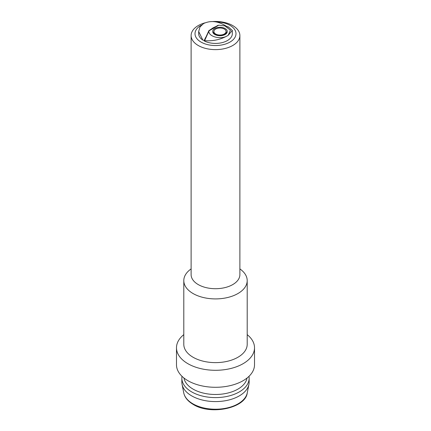 <?xml version="1.0" encoding="UTF-8"?>
<svg xmlns="http://www.w3.org/2000/svg" width="431" height="431" viewBox="0 0 431 431"><rect width="100%" height="100%" fill="white"/><g stroke="black" fill="none" stroke-linecap="round" stroke-linejoin="round"><path stroke-width="0.65" d="M228.214 35.288L230.445 30.181L224.917 25.898L218.829 25.176L209.003 30.849C207.742 36.204 219.912 39.819 226.523 36.269A16.825 9.714 0 0 0 228.214 35.288L232.325 30.434L228.338 26.948L227.956 27.175L228.338 26.948M209.003 30.849L204.628 40.643L204.192 40.897A16.825 9.714 0 0 0 222.31 42.588A16.825 9.714 0 0 0 232.325 33.704L232.325 30.434M217.547 25.698L218.829 25.176M201.53 25.057A20.483 11.826 0 0 0 201.013 42.071A20.483 11.826 180 0 0 229.987 42.071A20.483 11.826 180 0 0 229.987 25.343A20.483 11.826 0 0 0 215.915 21.884M226.598 26.415A17.983 10.382 180 0 0 226.587 26.399C218.506 21.141 210.845 20.182 203.604 23.527L199.979 26.948L198.675 31.528L198.675 33.704A16.825 9.714 0 0 0 202.839 40.105A17.983 10.382 180 0 0 204.278 40.433L205.587 37.497M204.94 22.854A24.384 14.078 0 0 0 191.116 35.547L191.116 274.633A24.384 14.078 0 0 0 198.255 284.589A24.384 14.078 180 0 0 224.831 287.639A24.384 14.078 180 0 0 239.884 274.633L239.884 35.547A24.384 14.078 180 0 0 232.745 25.591A24.384 14.078 0 0 0 212.844 21.55M191.116 35.547A24.384 14.078 0 0 0 198.255 45.503A24.384 14.078 180 0 0 224.831 48.552A24.384 14.078 180 0 0 239.884 35.547M191.116 268.912A31.7 18.301 0 0 0 183.8 280.603A31.7 18.301 0 0 0 193.083 293.549A31.7 18.301 180 0 0 227.633 297.514A31.7 18.301 180 0 0 247.2 280.603A31.7 18.301 180 0 0 239.884 268.912M247.2 280.603L247.2 344.321A31.7 18.301 180 0 1 227.633 361.232A31.7 18.301 180 0 1 193.083 357.261A31.7 18.301 0 0 1 183.8 344.321L183.8 280.603M183.8 334.639A39.016 22.525 0 0 0 176.484 347.769A39.016 22.525 0 0 0 187.911 363.699A39.016 22.525 180 0 0 230.429 368.58A39.016 22.525 180 0 0 254.516 347.769A39.016 22.525 180 0 0 247.2 334.639M254.516 347.769L254.516 364.766A39.016 22.525 180 0 1 230.429 385.578A39.016 22.525 180 0 1 187.911 380.692A39.016 22.525 0 0 1 176.484 364.766L176.484 347.769M247.038 378.025A31.7 18.301 180 0 1 226.135 393.422A31.7 18.301 180 0 1 193.083 389.123A31.7 18.301 0 0 1 183.962 378.025M182.001 376.317A33.65 19.427 0 0 0 181.85 378.17A33.65 19.427 0 0 0 191.703 391.908A33.65 19.427 180 0 0 228.376 396.121A33.65 19.427 180 0 0 249.15 378.17A33.65 19.427 180 0 0 248.999 376.317M249.15 378.17L249.15 382.152A33.65 19.427 180 0 1 248.935 384.35A33.65 19.427 180 0 1 226.598 400.496A33.65 19.427 180 0 1 191.703 395.89A33.65 19.427 0 0 1 182.065 384.35A33.65 19.427 0 0 1 181.85 382.152L181.85 378.17M198.675 31.528L202.839 40.105M209.972 29.96L213.086 27.843L216.168 26.383M226.523 36.269C219.718 39.83 212.418 41.284 204.628 40.643L204.192 40.897M224.917 25.898L228.069 26.867M213.889 31.517L213.889 31.916A6.099 3.518 180 0 0 217.698 35.175A6.099 3.518 180 0 0 224.368 34.356A6.099 3.518 0 0 0 226.081 31.916L226.081 31.517A6.099 3.518 180 0 1 224.368 33.957A6.099 3.518 180 0 1 217.698 34.782A6.099 3.518 180 0 1 213.889 31.517A6.099 3.518 180 0 1 215.597 29.071A6.099 3.518 180 0 1 222.267 28.252A6.099 3.518 180 0 1 226.081 31.517M214.821 34.496A7.3 4.213 180 0 1 214.821 28.538A7.3 4.213 180 0 1 225.144 28.538A7.3 4.213 180 0 1 225.144 34.496A7.3 4.213 180 0 1 214.821 34.496M183.741 392.856C184.694 397.404 187.873 401.272 193.282 404.467C210.727 415.543 245.724 408.103 247.259 392.856A31.964 18.452 180 0 1 226.038 408.189A31.964 18.452 180 0 1 192.899 403.815A31.964 18.452 180 0 1 183.741 392.856L182.065 384.35M226.07 31.301A6.325 3.653 180 0 1 226.307 32.341C226.534 33.133 225.537 34.033 223.323 35.04C220.316 35.859 217.644 35.66 215.306 34.448C213.975 33.44 213.426 32.74 213.657 32.341A6.325 3.653 180 0 1 213.9 31.301M217.941 25.359L208.916 30.569L204.197 40.875M247.259 392.856L248.935 384.35M213.916 33.187L213.9 32.131M226.049 33.187L226.07 32.131"/></g></svg>
